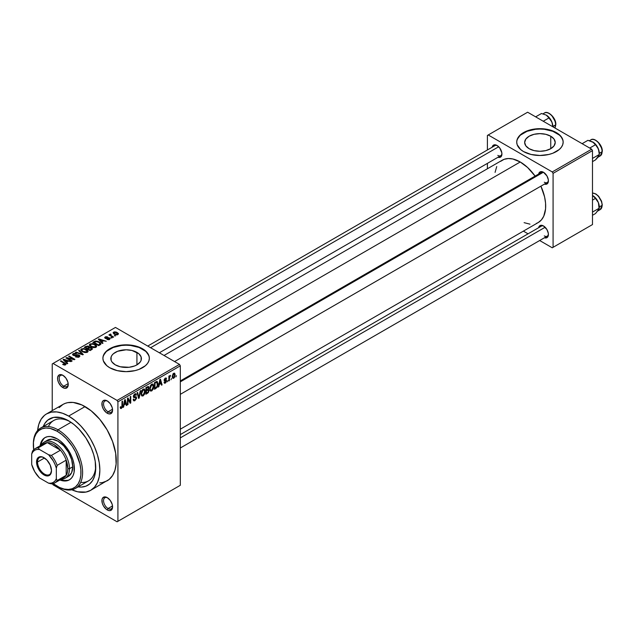 <?xml version="1.0" encoding="UTF-8"?>
<svg xmlns="http://www.w3.org/2000/svg" width="634" height="634" viewBox="0 0 634 634"><rect width="100%" height="100%" fill="white"/><g stroke="black" fill="none" stroke-linecap="round" stroke-linejoin="round"><path stroke-width="0.95" d="M107.669 401.171A6.388 3.685 -120 0 0 103.548 404.215A6.388 3.685 -120 0 0 108.057 411.807L107.241 413.225A7.545 4.359 60 0 1 101.9 403.985A7.545 4.359 60 0 1 107.241 400.902L104.277 400.228L102.803 401.084L102.003 402.844L102.304 406.576L103.461 409.247L106.195 412.512L108.279 413.709L110.205 413.899L112.17 412.274L112.575 410.15L112.17 407.551L110.205 403.652L107.241 400.902A7.545 4.359 60 0 1 112.575 410.15A7.545 4.359 60 0 1 107.241 413.225L108.057 411.807A6.388 3.685 60 0 1 103.889 406.18A6.388 3.685 60 0 1 104.864 401.06A6.388 3.685 60 0 1 107.669 401.171M107.669 497.872A6.388 3.685 -120 0 0 103.548 500.923A6.388 3.685 -120 0 0 108.057 508.516L107.241 509.934A7.545 4.359 60 0 1 101.9 500.694A7.545 4.359 60 0 1 107.241 497.611L105.196 496.897L102.803 497.785L102.003 499.544L102.304 503.285L103.461 505.948L106.195 509.213L108.279 510.418L110.205 510.608L112.17 508.975L112.575 506.851L112.17 504.26L110.205 500.361L107.241 497.611A7.545 4.359 60 0 1 112.575 506.851A7.545 4.359 60 0 1 107.241 509.934L108.057 508.516A6.388 3.685 60 0 1 103.889 502.881A6.388 3.685 60 0 1 104.864 497.769A6.388 3.685 60 0 1 107.669 497.872M63.329 375.574A6.388 3.685 -120 0 0 59.208 378.617A6.388 3.685 -120 0 0 63.725 386.209L62.901 387.628A7.545 4.359 60 0 1 57.567 378.387A7.545 4.359 60 0 1 62.901 375.304L60.856 374.599L59.128 374.932L57.662 377.246L57.662 379.647L58.463 382.334L60.856 385.979L63.939 388.111L65.865 388.301L67.83 386.677L68.234 384.553L67.83 381.953L65.865 378.054L62.901 375.304A7.545 4.359 60 0 1 68.234 384.553A7.545 4.359 60 0 1 62.901 387.628L63.725 386.209A6.388 3.685 60 0 1 59.548 380.582A6.388 3.685 60 0 1 60.531 375.463A6.388 3.685 60 0 1 63.329 375.574M550.748 136.223L550.748 148.697L545.787 150.607L539.938 151.28L534.09 150.607L529.136 148.697A15.279 8.821 180 0 1 524.659 142.46A15.279 8.821 180 0 1 534.09 134.305A15.279 8.821 180 0 1 550.748 136.223L554.061 139.084L555.226 142.46L554.061 145.836L550.748 148.697L550.748 136.223A15.279 8.821 180 0 1 555.226 142.46A15.279 8.821 180 0 1 545.787 150.607A15.279 8.821 180 0 1 529.136 148.697L525.824 145.836L524.659 142.46L525.824 139.084L529.136 136.223L534.09 134.305L539.938 133.639L545.787 134.305L550.748 136.223M563.158 142.27A23.22 13.409 0 0 0 556.359 132.974L556.359 132.601A23.22 13.409 180 0 1 563.166 142.079A23.22 13.409 180 0 1 548.83 154.466A23.22 13.409 180 0 1 523.518 151.558L531.054 154.466L539.938 155.488L548.83 154.466L552.84 153.23L559.251 149.529L561.399 147.207L562.715 144.695L563.166 142.079L562.715 139.464L561.399 136.944L559.251 134.63L552.84 130.929L548.83 129.693L539.938 128.67L531.054 129.693L527.036 130.929L520.633 134.63L517.162 139.464L516.718 142.079L517.162 144.695L520.633 149.529L523.518 151.558A23.22 13.409 180 0 1 516.718 142.079A23.22 13.409 180 0 1 531.054 129.693A23.22 13.409 180 0 1 556.359 132.601L556.359 132.974A23.22 13.409 0 0 0 531.205 130.033A23.22 13.409 0 0 0 516.718 142.27M115.317 364.859A15.279 8.821 180 0 1 110.839 358.622A15.279 8.821 180 0 1 120.278 350.467A15.279 8.821 180 0 1 136.928 352.385L136.928 364.859L134.614 365.953L129.106 367.276L120.278 366.769L115.317 364.859L112.004 361.998L111.132 360.342L111.132 356.902L112.004 355.246L113.415 353.717L117.631 351.284L126.126 349.794L131.967 350.467L138.83 353.717L141.113 356.902L141.113 360.342L140.241 361.998L136.928 364.859L136.928 352.385A15.279 8.821 180 0 1 141.406 358.622A15.279 8.821 180 0 1 131.967 366.769A15.279 8.821 180 0 1 115.317 364.859M149.347 358.432A23.22 13.409 0 0 0 142.547 349.136L142.547 348.763A23.22 13.409 180 0 1 149.347 358.242A23.22 13.409 180 0 1 135.01 370.628A23.22 13.409 180 0 1 109.698 367.72L117.235 370.628L126.126 371.651L135.01 370.628L139.028 369.392L145.432 365.691L147.579 363.369L148.903 360.857L149.347 358.242L148.903 355.626L145.432 350.792L139.028 347.091L135.01 345.855L130.652 345.086L121.593 345.086L113.224 347.091L106.813 350.792L103.342 355.626L102.898 358.242L103.342 360.857L106.813 365.691L109.698 367.72A23.22 13.409 180 0 1 102.898 358.242A23.22 13.409 180 0 1 117.235 345.855A23.22 13.409 180 0 1 142.547 348.763L142.547 349.136A23.22 13.409 0 0 0 117.385 346.196A23.22 13.409 0 0 0 102.898 358.432M180.31 380.931L541.388 172.464A5.809 3.352 60 0 1 543.901 172.543A5.809 3.352 -120 0 0 540.319 174.009M538.646 174.049A6.966 4.026 60 0 1 543.473 172.274L541.587 171.616L539.986 171.933L538.638 174.065M492.174 147.215A6.966 4.026 60 0 1 497.001 145.448L494.258 144.821L492.903 145.606L492.166 147.231M538.646 227.709A6.966 4.026 60 0 1 543.473 225.934L541.587 225.284L539.986 225.593L538.638 227.725M68.179 383.633L63.725 386.209L68.179 383.633M112.519 505.94L108.057 508.516L112.519 505.94M112.519 409.231L108.057 411.807L112.519 409.231M33.348 444.521A34.838 20.114 60 0 1 40.56 428.093L53.692 420.508A34.838 20.114 60 0 1 69.906 421.578A34.838 20.114 -120 0 0 48.414 426.531M68.646 420.817L73.932 424.471L79.02 429.178L85.836 437.84L91.177 447.723L93.681 454.578L95.219 461.338L95.615 470.737L94.577 476.15L92.54 480.643L89.592 484.043L85.836 486.207L81.421 487.07L78.085 486.88A38.317 22.127 60 0 0 95.742 467.741A38.317 22.127 60 0 0 68.646 420.817L68.646 420.817A38.317 22.127 60 0 0 43.247 426.539L44.752 423.56L47.701 420.16L53.597 417.394L60.785 417.624L68.646 420.817M99.776 482.886L102.407 482.585L107.13 480.834A44.126 25.479 -120 0 0 113.898 445.472A44.126 25.479 -120 0 0 85.067 406.592L68.646 416.07A44.126 25.479 60 0 1 97.477 454.958A44.126 25.479 60 0 1 90.71 490.312A44.126 25.479 60 0 1 71.832 489.781M164.024 355.476L502.239 160.204A35.995 20.779 -120 0 1 520.237 161.987L527.623 167.519L535.096 176.093A35.995 20.779 -120 0 0 520.237 161.987L174.564 361.562L520.237 161.987L512.851 158.991L508.238 158.532L504.085 159.34L500.559 161.377M536.38 223.422L538.234 222.55A35.995 20.779 -120 0 0 540.897 186.15L544.59 196.912L545.565 203.126L545.565 208.887L543.75 216.202L541.396 219.927L538.234 222.55L180.31 429.194M180.31 434.591L541.388 226.124A5.809 3.352 60 0 1 543.901 226.203M147.738 346.069L494.916 145.63A5.809 3.352 60 0 1 497.428 145.717M180.31 485.287L180.31 365.826L117.916 401.853L117.916 521.314L180.31 485.287L117.092 521.782L53.05 484.812L52.44 483.758L53.05 484.812L117.092 521.782L180.31 485.287L180.31 365.826L179.493 364.399L117.092 400.426L53.05 363.456L115.451 327.429L179.493 364.399L180.31 365.826L117.916 401.853L117.916 521.314L180.31 485.287M171.505 378.498L170.982 379.742L171.505 378.498M169.413 378.149L169.413 380.654L168.89 380.955L168.89 376.128L169.413 375.819L169.413 376.596L170.538 375.352L169.413 378.149L170.538 375.352L169.413 376.596L169.413 375.819L168.89 376.128L168.89 380.955L169.413 380.654L168.89 380.345L169.413 380.654L169.413 378.149L168.89 377.848L169.413 378.149M167.923 380.566L167.4 381.811L167.923 380.566M166.576 380.812L165.831 382.706L164.396 383.182L164.04 382.286L164.563 381.898L165.276 382.437L166.06 381.24L164.206 380.677L164.832 378.466L166.306 378.126L166.504 378.799L165.315 378.791L164.65 379.885L166.227 379.94L166.576 380.812L166.274 379.964L164.642 379.774L165.315 378.791L166.504 378.799L166.163 377.991L165.292 378.118L164.119 380.17L166.06 381.24L165.355 382.389L164.563 381.898L164.04 382.286L164.468 383.229L165.315 383.102L164.055 382.373L165.315 383.102L166.576 380.812L165.236 380.035L166.576 380.812M159.292 384.513L158.294 387.073L159.887 379.512L160.434 379.195L162.098 384.87L161.551 385.187L161.099 383.467L159.292 384.513L161.099 383.467L161.551 385.187L162.098 384.87L160.434 379.195L159.887 379.512L158.294 387.073L158.841 386.756L158.413 386.51L158.841 386.756L159.292 384.513L158.88 384.275L159.292 384.513M150.226 390.774L151.724 390.948L149.814 389.847L151.724 390.948L150.504 391.035L149.83 389.91L150.25 385.963L151.605 384.22L153.063 384.125L153.721 385.829L153.357 388.721L151.724 390.948L153.222 389.07L153.737 386.391L152.921 384.03L151.732 384.141L149.711 388.793L150.543 391.059M141.644 395.727L143.141 395.901L141.224 394.8L143.141 395.901L141.921 395.988L141.239 394.863L141.667 390.916L143.015 389.173L144.481 389.086L145.154 391.059L144.71 393.857L143.141 395.901L144.639 394.031L145.154 391.344L144.338 388.991L143.141 389.094L141.128 393.754L141.961 396.012M121.379 407.694L120.745 406.679L120.222 407.068L120.539 408.486L121.356 408.486L120.286 407.868L121.356 408.486L120.539 408.486L120.222 407.068L120.745 406.679L121.11 407.765L121.863 407.115L122.021 401.377L122.536 401.076L122.354 407.139L121.356 408.486L122.536 405.578L122.536 401.076L122.021 401.377L121.942 406.869L121.379 407.694L120.23 407.274M124.066 404.849L123.614 407.091L123.059 407.408L124.652 399.856L125.199 399.539L126.871 405.213L126.325 405.53L125.873 403.81L124.066 404.849L125.873 403.81L126.325 405.53L126.871 405.213L125.199 399.539L124.652 399.856L123.059 407.408L123.614 407.091L123.178 406.846L123.614 407.091L124.066 404.849L123.654 404.611L124.066 404.849M127.989 399.254L127.989 404.563L127.466 404.872L127.466 398.231L128.02 397.906L130.232 401.956L130.232 396.638L130.755 396.337L130.755 402.97L130.192 403.295L127.989 399.254L130.192 403.295L130.755 402.97L130.755 396.337L130.232 396.638L130.232 401.956L128.02 397.906L127.466 398.231L127.466 404.872L127.989 404.563L127.466 404.262L127.989 404.563L127.989 399.254L127.466 398.952L127.989 399.254M134.868 394.649L135.898 395.347L136.421 394.958L134.709 393.968L136.421 394.958L135.938 393.738L134.852 393.88L133.362 396.559L133.782 397.589L134.749 397.581L133.37 396.789L136.048 398.089L134.994 399.832L134.115 399.935L133.734 399.008L133.211 399.396L133.758 400.799L134.947 400.64L136.572 397.772L134.915 396.821L136.572 397.772L136.461 398.58L134.765 400.736L133.917 400.862L133.314 400.173L133.734 399.008L134.075 399.911L134.733 399.959L136.009 398.461L135.811 397.494L133.956 397.653L133.449 397.161L133.576 395.418L134.543 394.086L135.779 393.666L136.421 394.958L135.898 395.347L135.549 394.514L134.677 394.768L133.972 396.757L136.128 396.718L136.572 397.772L135.779 396.654L134.051 396.86L134.868 394.649L135.589 394.538L134.662 393.999M140.78 390.544L139.139 398.128L138.624 398.429L137.079 392.684L137.618 392.375L138.846 397.518L140.233 390.861L140.78 390.544L140.233 390.861L138.846 397.518L137.618 392.375L137.079 392.684L138.624 398.429L139.139 398.128L138.434 397.724L139.139 398.128L140.78 390.544M149.109 390.425L148.332 392.66L145.899 394.221L145.899 387.588L148.578 386.486L148.958 387.691L148.396 389.205L149.109 390.425L148.396 389.205L148.966 387.493L148.538 386.463L145.899 387.588L145.899 394.221L147.524 393.286L146.85 392.906L147.524 393.286L149.109 390.425L147.445 389.458L149.109 390.425M157.993 383.887L157.177 387.295L154.49 389.268L154.49 382.635L157.121 381.454L157.993 383.665L156.78 381.43L154.49 382.635L154.49 389.268L156.019 388.38L155.346 388L156.019 388.38L157.993 383.887L157.446 383.57L157.993 383.887M175.166 374.868L174.405 377.61L172.876 378.371L172.25 376.596L173.019 373.894L174.659 373.22L175.166 374.868L174.596 373.18L173.708 373.26L172.25 376.596L172.828 378.347L173.708 378.26L172.321 377.46L173.708 378.26L175.166 374.868L174.588 374.536L175.166 374.868M176.434 375.653L175.911 376.897L176.434 375.653M52.226 363.932L52.226 410.634L52.226 363.932L53.05 363.456L117.092 400.426L117.916 401.853L117.092 400.426L179.493 364.399L115.451 327.429L52.226 363.932M115.673 335.83L114.326 335.655L115.673 335.83M112.091 337.898L110.744 337.724L112.091 337.898M103.009 343.145L101.741 341.892L103.548 340.846L106.266 341.258L98.856 338.905L98.302 339.222L102.462 343.462L103.009 343.145L101.741 341.892L103.548 340.846L106.266 341.258L98.856 338.905L98.302 339.222L102.462 343.462L103.009 343.145M93.563 347.638L96.36 347.004L96.637 346.109L96.003 345.118L92.691 343.565L89.648 344.222L89.434 345.229L90.155 346.172L93.563 347.638L95.964 347.297L96.582 345.926L95.037 344.428L90.076 343.89L89.378 344.872L91.082 346.798L93.563 347.638M84.98 352.599L87.777 351.957L88.055 351.062L87.413 350.071L83.72 348.47L81.065 349.175L80.851 350.182L81.572 351.125L84.98 352.599L87.381 352.25L87.999 350.879L86.454 349.389L81.493 348.843L80.795 349.825L82.499 351.759L84.98 352.599M78.64 355.389L78.561 357.259L78.561 356.57L75.961 356.514L75.961 357.077L75.961 356.514L75.517 356.863L79.187 356.982L79.908 356.031L79.305 355.183L77.57 354.683L73.988 355.198L73.417 354.644L73.79 354.065L76.484 353.717L74.86 353.249L73.053 353.724L72.617 354.771L74.717 355.793L78.513 355.325L79.068 355.983L78.426 356.641L75.517 356.863L78.339 357.314L79.908 356.07L79.147 355.08L73.821 355.111L73.885 354.01L76.484 353.717L73.195 353.629L72.545 354.469L73.282 355.397L78.64 355.389L79.068 357.045M67.775 363.48L66.515 362.228L68.321 361.19L71.04 361.602L63.622 359.248L63.075 359.565L67.228 363.797L67.775 363.48L66.515 362.228L68.321 361.19L71.04 361.602L63.622 359.248L63.075 359.565L67.228 363.797L67.775 363.48M65.595 364.827L64.858 363.036L64.858 363.662L64.858 363.036L60.959 360.786L60.959 361.388L60.959 360.786L60.436 361.087L65.08 363.853L64.953 365.057L64.953 364.423L63.123 364.098L63.123 364.685L63.123 364.098L62.679 364.447L65.342 364.954L65.936 363.868L60.959 360.786L60.436 361.087L65.175 363.995L64.613 364.542L63.123 364.098L62.861 364.55L64.375 365.065L66.063 364.225M72.157 360.952L67.553 358.297L74.36 359.684L74.915 359.359L69.169 356.046L68.646 356.348L73.259 359.002L66.443 357.616L65.888 357.941L71.634 361.253L72.157 360.952L67.553 358.297L74.36 359.684L74.915 359.359L69.169 356.046L68.646 356.348L73.259 359.002L66.443 357.616L65.888 357.941L71.634 361.253L72.157 360.952M83.308 354.517L79.195 350.253L78.648 350.57L82.349 354.295L76.04 352.076L75.494 352.393L82.792 354.818L83.308 354.517L79.195 350.253L78.648 350.57L82.349 354.295L76.04 352.076L75.494 352.393L82.792 354.818L83.308 354.517M89.465 347.384L88.831 346.362L88.831 348.224L88.831 346.362L85.947 346.354L85.947 347.131L85.947 346.354L84.322 347.297L90.068 350.61L92.358 349.128L91.756 347.884L89.465 347.384L89.14 346.576L87.785 346.005L84.322 347.297L90.068 350.61L92.453 348.819L91.589 347.789L89.497 347.21M100.188 344.769L100.925 344.088L100.671 343.073L97.89 341.314L95.433 341.044L92.905 342.336L98.658 345.657L100.988 343.826L99.261 341.956L95.306 341.076L92.905 342.336L98.658 345.657L100.188 344.769M109.555 339.452L110.047 338.477L108.929 337.7L105.553 337.906L107.336 336.836L105.751 336.733L104.705 337.454L105.799 338.556L109.056 338.302L108.913 339.127L106.94 339.412L108.755 339.729L110.11 338.746L109.468 337.938L105.656 337.977L105.823 337.296L107.614 336.955L105.204 336.963L104.673 337.621L105.22 338.326L108.541 338.16L109.056 338.302L109 339.079L106.94 339.412L109.555 339.452M113.581 337.034L110.657 335.235L111.116 334.498L110.673 334.063L109.84 334.308L110.07 335.014L108.882 334.926L113.058 337.343L113.581 337.034L110.657 335.235L110.673 334.063L109.951 334.221L110.07 335.014L108.882 334.926L113.058 337.343L113.581 337.034M117.948 334.601L118.368 333.484L116.418 332.113L114.5 331.828L113.137 332.62L114.326 334.197L116.799 334.903L118.471 333.872L117.195 332.485L113.621 332.105L113.098 332.834L114.326 334.197L117.948 334.601M80.676 482.411A34.838 20.114 -120 0 0 95.71 466.275A34.838 20.114 60 0 1 88.53 480.849L75.391 488.434A34.838 20.114 60 0 1 57.971 486.706L57.155 486.23A33.673 19.44 60 0 1 53.208 483.576L59.485 487.451L64.066 489.036L68.377 489.464L72.26 488.711L75.557 486.809L78.156 483.821L79.939 479.875L80.851 475.112L80.851 469.723L79.939 463.914L75.557 451.923L72.26 446.201L66.269 438.593L61.799 434.456L57.155 431.247L57.971 429.82A34.838 20.114 -120 0 0 33.34 444.046L33.34 444.989A33.673 19.44 60 0 1 57.155 431.247L50.244 428.433L45.925 428.005L42.05 428.766L38.745 430.668L36.154 433.656L34.371 437.603L33.459 442.366L33.673 449.728A33.673 19.44 60 0 1 33.34 444.989M487.395 135.446L487.395 149.973L487.395 135.446L527.623 112.218L591.665 149.188L552.254 171.941L488.212 134.971L552.254 171.941L553.078 173.367L553.078 247.315L592.489 224.563L592.489 150.615L553.078 173.367L553.078 247.315L552.254 247.791L539.669 240.524L552.254 247.791L592.489 224.563L552.254 247.791L592.489 224.563L592.489 150.615L591.665 149.188L592.489 150.615L553.078 173.367L552.254 171.941L591.665 149.188L527.623 112.218L487.395 135.446M487.395 163.382L487.395 168.779L487.395 163.382M528.059 233.819L523.391 231.125L528.059 233.819M544.432 237.758L546.207 237.932L547.57 237.148L548.307 235.523L548.307 233.304L546.952 229.611L543.473 225.934A6.966 4.026 60 0 1 548.394 234.469A6.966 4.026 60 0 1 544.447 237.766M497.959 157.264L499.735 157.446L501.098 156.661L501.835 155.029L501.835 152.81L499.735 147.984L497.001 145.448A6.966 4.026 60 0 1 501.922 153.975A6.966 4.026 60 0 1 497.975 157.272M544.432 184.098L546.207 184.272L547.57 183.488L548.307 181.863L548.307 179.644L546.952 175.951L543.473 172.274A6.966 4.026 60 0 1 548.394 180.809A6.966 4.026 60 0 1 544.447 184.106M524.104 222.661L529.976 224.159M496.723 166.552L495.075 172.385M548.378 180.302A5.809 3.352 60 0 1 547.197 182.521A5.809 3.352 60 0 1 544.289 182.227A5.809 3.352 -120 0 0 548.378 180.302M497.817 155.401A5.809 3.352 -120 0 0 501.906 153.468A5.809 3.352 60 0 1 500.725 155.687L159.356 352.773M544.289 235.896A5.809 3.352 -120 0 0 548.378 233.962A5.809 3.352 60 0 1 547.197 236.181M71.705 489.717L77.705 491.81L85.978 492.063L90.71 490.312L109.191 479.399L112.583 475.492L114.928 470.317L116.117 464.08L115.673 453.262L112.583 441.526L107.13 429.884L99.776 419.336L91.153 410.8L82.008 404.999L73.132 402.439L67.735 402.653L65.278 403.343L63.004 404.405L59.128 407.63M85.067 406.592A44.126 25.479 -120 0 0 63.004 404.405L46.583 413.891A44.126 25.479 60 0 1 68.646 416.07L85.067 406.592M37.612 430.502A44.126 25.479 60 0 1 46.583 413.891L44.531 415.318L41.131 419.233L38.793 424.408L37.596 430.644M90.71 490.312L94.593 487.094L97.477 482.529L99.253 476.8L99.847 470.111L99.253 462.741L97.477 454.958L94.593 447.065L90.71 439.362L85.978 432.15L80.589 425.707L74.733 420.279L68.646 416.07L62.56 413.249L56.711 411.926L51.314 412.14L46.583 413.891M112.559 409.643A6.388 3.685 60 0 1 111.251 412.124A6.388 3.685 60 0 1 108.057 411.807A6.388 3.685 -120 0 0 112.559 409.643M112.559 506.352A6.388 3.685 60 0 1 111.251 508.833A6.388 3.685 60 0 1 108.057 508.516A6.388 3.685 -120 0 0 112.559 506.352M68.218 384.046A6.388 3.685 60 0 1 66.919 386.526A6.388 3.685 60 0 1 63.725 386.209A6.388 3.685 -120 0 0 68.218 384.046M148.903 356.007L147.579 353.487M145.432 351.173L139.028 347.472L130.652 345.467L126.126 345.213L121.593 345.467L113.224 347.472L106.813 351.173M104.665 353.487L103.342 356.007M562.715 139.845L561.399 137.324M559.251 135.01L552.84 131.309L544.471 129.304L539.938 129.051L535.413 129.304L527.036 131.309L520.633 135.01M518.485 137.324L517.162 139.845M65.08 363.853L64.953 364.423M63.622 360.12L63.622 359.248L63.622 360.12M66.515 363.068L66.515 362.228L66.515 363.068M66.015 361.745L64.834 360.492L64.834 361.356L64.834 360.492L63.986 359.732L63.986 360.492L63.986 359.732L67.473 360.904L67.473 361.681L67.473 360.904L66.015 361.745L66.015 362.561L66.015 361.745L63.986 359.732L67.473 360.904L66.015 361.745M66.443 358.258L66.443 357.616L66.443 358.258M73.259 359.462L73.259 359.002L73.259 359.462M69.169 356.649L69.169 356.046L69.169 356.649M67.553 358.899L67.553 358.297L67.553 358.899M73.195 355.349L73.195 353.629L73.195 355.349M73.821 355.111L73.885 354.01M74.574 355.785L74.574 355.357L74.574 355.785M75.779 355.642L75.779 355.095L75.779 355.642M76.983 355.294L76.983 354.747L76.983 355.294M79.147 357.005L79.147 355.08L79.147 357.005M76.04 352.567L76.04 352.076L76.04 352.567M81.231 354.295L81.231 353.891L81.231 354.295M79.195 351.125L79.195 350.253L79.195 351.125M81.493 351.054L81.493 348.843L81.493 351.054M86.454 350.031L86.454 349.389L86.454 350.031M87.999 351.64L87.999 350.879L87.999 351.64M88.078 351.276L87.999 350.879M83.03 351.458L81.635 349.976L82.166 349.231L84.393 349.057L87.223 351.125L86.707 352.528L86.707 351.862L83.03 351.458L83.03 352.029L81.635 349.944L83.228 348.946L85.574 349.493L87.215 351.006L85.796 352.139L83.03 351.458M91.589 349.73L91.589 347.789L91.589 349.73L91.581 348.684L91.027 350.063L91.027 349.286L89.925 349.92L87.904 348.763L87.904 349.366L88.934 348.161L91.074 348.09L91.494 348.93L89.925 349.92L89.925 350.523L89.925 349.92L87.904 348.763L89.98 347.812L91.074 348.09L91.494 348.93M87.23 348.375L85.519 347.384L85.519 347.987L86.43 346.853L88.403 346.719L88.705 348.296L88.705 347.456L88.213 348.581L88.213 347.804L87.23 348.977L87.23 348.375L85.519 347.384L87.223 346.497L88.403 346.719L88.705 347.456L87.23 348.375M88.403 346.719L88.705 347.456M90.076 346.101L90.076 343.89L90.076 346.101M95.037 345.07L95.037 344.428L95.037 345.07M96.582 346.679L96.582 345.926L96.582 346.679M96.661 346.322L96.582 345.926M91.613 346.505L90.218 345.015L90.749 344.27L92.976 344.103L94.498 344.722L95.805 346.172L95.29 347.567L95.29 346.909L91.613 346.505L91.613 347.075L90.218 344.991L91.518 344.016L94.157 344.539L95.797 346.053L94.379 347.186L91.613 346.505M94.371 342.265L94.371 341.496L94.371 342.265M95.306 341.742L95.306 341.076L95.306 341.742M99.261 342.59L99.261 341.956L99.261 342.59M99.918 343.184L99.443 345.197L99.443 344.428L98.508 344.967L94.101 342.423L96.693 341.504L99.395 342.685L99.918 343.184L98.508 345.57L98.508 344.967L94.101 342.423L94.101 343.026L94.101 342.423L95.885 341.528L98.73 342.249L99.918 343.184L100.132 344.801M98.856 339.784L98.856 338.905L98.856 339.784M101.741 342.725L101.741 341.892L101.741 342.725M101.25 341.401L100.061 340.157L100.061 341.013L99.213 339.388L99.213 340.149L99.213 339.388L102.7 340.561L102.7 341.338L102.7 340.561L101.25 341.401L101.25 342.225L101.25 341.401L99.213 339.388L102.7 340.561L101.25 341.401M107.384 339.578L107.384 339.063L107.384 339.578M109 339.681L109 339.079L109 339.681M109.056 338.302L109 339.079M105.204 338.318L105.204 336.963L105.204 338.318M105.656 337.977L105.823 337.296M106.171 338.611L106.171 338.081L106.171 338.611M107.011 338.532L107.011 337.874L107.011 338.532M109.468 339.499L109.468 337.938L109.468 339.499M111.267 338.033L111.267 337.423L111.267 338.033M109.405 335.228L109.405 334.625L109.405 335.228M110.07 335.616L110.07 335.014L110.07 335.616M109.951 334.221L110.07 335.014M111.116 334.498L110.673 334.063L110.673 334.665L111.116 334.498M110.657 335.235L110.665 334.673M111.418 336.392L111.418 335.79L111.418 336.392M114.849 335.957L114.849 335.354L114.849 335.957M113.621 333.706L113.621 332.105L113.621 333.706M117.195 333.135L117.195 332.485L117.195 333.135M114.849 333.888L114.207 332.454L116.719 332.81L117.369 334.253L117.369 334.831L117.369 334.253L114.849 333.888L114.849 334.467L113.914 332.929L114.841 332.279L116.719 332.81L117.647 333.88L116.727 334.427L114.849 333.888M113.914 333.936L114.207 332.454M117.655 334.744L117.655 333.841L117.369 334.253M91.074 348.09L91.581 348.7M122.021 405.277L122.536 405.578L122.021 405.277M120.539 408.486L121.356 408.486M126.126 404.785L126.871 405.213L126.126 404.785M125.199 403.422L125.873 403.81L125.199 403.422M124.24 403.977L124.724 401.758L124.304 401.52L124.724 401.758L124.969 400.363L124.589 400.149L125.69 403.137L123.836 403.739L125.69 403.137L124.969 400.363L124.24 403.977M129.106 401.314L130.232 401.956L129.106 401.314M129.677 402.352L130.755 402.97L129.677 402.352M134.947 400.64L133.227 399.642L134.947 400.64M134.725 396.868L136.048 398.089M133.409 396.004L133.885 396.282L133.409 396.004M133.362 396.464L134.051 396.86L133.362 396.464M134.876 396.829L134.051 396.86M136.175 396.741L135.779 396.654M138.038 396.242L138.64 396.591L138.038 396.242M138.291 397.201L138.846 397.518L138.291 397.201M144.6 391.019L145.154 391.344L144.6 391.019M144.227 393.793L144.639 394.031L144.227 393.793M141.651 393.46L143.149 389.87L142.571 389.538L144.409 390.251L144.631 391.622L143.141 395.133L142.254 395.204L141.144 393.167L142.301 395.228L143.855 394.459L144.623 392.074L144.084 389.823L142.412 390.56L141.651 393.46M142.991 389.189L144.409 390.251M147.516 386.653L148.966 387.493L147.516 386.653M147.334 386.764L148.205 387.263L146.422 388.063L146.422 390.045L145.899 389.744L146.422 390.045L148.396 389.205L148.443 387.897L147.952 389.102L146.422 390.045L146.422 388.063L145.899 387.762L147.334 387.54L146.66 387.152L148.443 387.897L148.213 387.271L148.443 387.897M146.422 393.143L146.422 390.821L145.899 390.52L147.46 390.227L146.787 389.839L148.594 390.726L148.079 392.113L146.422 393.143L145.899 392.842L146.422 393.143L148.316 391.796L148.285 389.997L146.422 390.821L146.422 393.143M148.316 390.013L148.594 390.726M153.182 386.066L153.737 386.391L153.182 386.066M152.81 388.832L153.222 389.07L152.81 388.832M150.234 388.507L151.732 384.909L151.154 384.576L153 385.298L153.222 386.669L151.724 390.179L150.837 390.251L149.727 388.214L150.884 390.275L152.437 389.498L153.206 387.12L152.667 384.87L150.995 385.607L150.234 388.507M151.574 384.236L153 385.298M157.24 381.509L156.78 381.43M156.677 382.27L155.013 383.102L155.013 388.19L155.013 383.102L154.49 382.801L155.932 382.571L155.259 382.183L156.677 382.27L155.893 381.819L156.931 382.342L157.264 385.924L155.948 387.651L154.49 387.889L155.013 388.19L156.368 387.366L157.319 385.694L157.295 382.809L155.964 381.779M161.361 384.442L162.098 384.87L161.361 384.442M160.426 383.079L161.099 383.467L160.426 383.079M159.467 383.633L159.823 379.806L160.925 382.793L159.063 383.404L160.925 382.793L160.196 380.028L159.467 383.633M165.355 382.389L164.563 381.898M164.143 379.845L165.926 380.875L164.143 379.845M164.119 380.17L164.42 380.923L165.411 380.907L164.119 380.162M165.308 378.11L166.504 378.799L165.308 378.11M165.315 378.791L165.981 379.187M164.206 379.528L164.642 379.774L164.206 379.528M164.166 379.703L164.713 380.02M168.89 376.295L169.413 376.596L168.89 376.295M169.714 375.74L170.387 376.128L169.714 375.74M169.595 376.017L170.007 376.255L169.595 376.017M168.89 376.747L169.516 377.103L168.89 376.747M173.692 373.957L172.939 375.059L172.805 376.865L173.248 377.642L174.081 377.238L174.635 375.51L174.342 373.989L173.692 373.957L174.643 375.217L173.724 377.563L172.274 376.01L172.773 376.295L173.692 373.957L173.201 373.672L174.247 373.917L173.439 373.45M173.724 377.563L172.274 377.087M61.34 479.732L60.69 479.494A24.385 14.075 -120 0 0 69.748 479.605M57.155 438.831A24.385 14.075 60 0 1 73.084 460.316A24.385 14.075 60 0 1 69.344 479.859A24.385 14.075 60 0 1 59.865 479.962L63.749 480.944L66.736 480.826L69.344 479.859L71.491 478.076L73.084 475.555L74.067 472.385L74.067 464.619L73.084 460.316L71.491 455.957L66.736 447.715L60.515 441.153L57.155 438.831L50.554 436.533L47.574 436.652L44.959 437.619A24.385 14.075 60 0 1 57.155 438.831M40.56 428.093A34.838 20.114 60 0 1 57.971 429.82L57.155 431.247A33.673 19.44 60 0 1 80.962 472.489A33.673 19.44 60 0 1 57.155 486.23L57.971 486.706A34.838 20.114 -120 0 0 82.602 472.489A34.838 20.114 -120 0 0 57.971 429.82L71.008 422.299L57.971 429.82A34.838 20.114 60 0 1 80.732 460.514A34.838 20.114 60 0 1 75.391 488.434M68.424 476.364L71.626 472.679L72.751 466.798L69.471 468.692L72.751 466.798L71.626 459.618L68.424 452.232L63.63 445.765L57.971 441.201L52.321 439.235L47.526 440.162A20.898 12.07 60 0 1 57.971 441.201A20.898 12.07 60 0 1 71.626 459.618A20.898 12.07 60 0 1 68.424 476.364L65.144 478.258A20.898 12.07 60 0 1 61.126 479.241A20.898 12.07 -120 0 0 69.471 468.692L67.83 468.692A19.741 11.396 60 0 1 66.182 475.326A19.741 11.396 60 0 1 60.436 478.646M40.124 445.773L41.226 441.922L42.819 439.402L44.959 437.619A24.385 14.075 60 0 0 40.124 445.773M43.635 438.926L42.042 441.446M41.059 444.616L40.948 445.298A24.385 14.075 -120 0 1 45.379 437.397M64.573 480.469L67.553 480.35M601.983 149.695L602.094 151.13A0.697 0.404 180 0 1 602.094 151.7L599.304 153.309L599.122 155.37L597.862 157.343L595.516 159.887L592.489 161.63L595.516 159.887L599.082 155.148M591.546 139.575A9.288 5.365 60 0 1 598.441 142.801A9.288 5.365 60 0 1 602.094 151.7L599.304 153.309A9.288 5.365 -120 0 0 598.425 149.014A9.288 5.365 -120 0 0 592.735 141.937L594.407 143.229L597.854 147.77L598.845 150.321L599.304 154.49L599.082 151.225L597.379 146.842L592.735 141.937L587.924 140.328L582.123 143.68L587.924 140.328L593.654 142.547L595.516 144.71L589.715 148.063L595.516 144.71L598.425 149.014L599.304 154.49L592.489 158.421L599.304 154.49L597.379 157.565L600.168 155.956A9.288 5.365 -120 0 0 602.094 151.7A9.288 5.365 60 0 1 599.502 156.241M602.094 151.7A9.288 5.365 -120 0 0 598.044 142.357A9.288 5.365 -120 0 0 590.88 139.868C594.161 136.944 602.728 144.75 602.3 151.415A0.697 0.404 0 0 1 602.094 151.7M596.023 140.613L597.204 141.43M598.345 142.484L601.634 148.182M543.267 172.305L180.31 381.858L543.267 172.305M545.153 227.249L180.31 437.888L545.153 227.249M150.599 347.725L498.681 146.755L150.599 347.725M44.269 457.843A9.867 5.698 -120 0 0 37.533 462.012L36.542 462.012A10.564 6.102 60 0 1 44.015 457.693A10.564 6.102 60 0 1 51.489 470.634L50.229 474.7L48.168 475.896L44.015 474.953L41.155 472.639L38.729 469.374L36.685 463.771L36.685 460.411L37.802 457.946L39.863 456.749L42.557 457.019L46.876 459.999L50.229 465.118L51.489 470.634A10.564 6.102 60 0 1 44.015 474.953A10.564 6.102 60 0 1 36.542 462.012L37.533 462.012A9.867 5.698 60 0 1 39.577 457.486A9.867 5.698 60 0 1 44.269 457.843M44.491 457.986L37.533 462.012L44.491 457.986L44.015 457.693M41.551 445.94A19.741 11.396 60 0 1 47.296 442.619A19.741 11.396 60 0 1 60.436 450.203L53.866 444.513L50.482 443.039L47.296 442.619L60.436 450.203A19.741 11.396 60 0 1 66.182 460.157A19.741 11.396 60 0 1 67.83 468.692L66.182 460.157L66.182 475.326L67.41 472.362L67.83 468.692L69.471 468.692A20.898 12.07 -120 0 0 57.987 445.433A20.898 12.07 -120 0 0 41.384 445.044A20.898 12.07 60 0 1 44.237 442.056A20.898 12.07 60 0 1 60.349 447.659A20.898 12.07 60 0 1 69.471 468.692A20.898 12.07 60 0 1 65.144 478.258M34.965 448.753L44 443.538A19.741 11.396 -120 0 1 47.296 442.619L38.27 447.834L39.443 449.458A18.576 10.723 60 0 0 31.7 453.936L32.524 451.154A19.741 11.396 60 0 1 34.965 448.753A19.741 11.396 60 0 1 38.27 447.834A19.741 11.396 -120 0 0 32.524 451.154L31.7 453.936L31.7 464.492L34.727 471.688L39.443 477.901L48.588 483.179L51.409 483.861A19.741 11.396 -120 0 0 57.155 480.54L56.331 478.71L56.331 468.154L57.155 465.372L66.182 460.157L66.182 475.326L57.155 480.54A19.741 11.396 60 0 1 54.706 482.942A19.741 11.396 60 0 1 51.409 483.861L48.588 483.179L51.108 483.187L53.304 482.411L55.071 480.897L56.331 478.71L56.331 468.154L55.071 464.516L53.304 460.958L48.588 454.736L39.443 449.458L38.27 447.834L47.296 442.619L60.436 450.203L51.409 455.418L48.588 454.736L39.443 449.458L36.923 449.458L34.727 450.235L32.96 451.749L31.7 453.936L31.7 464.492A18.576 10.723 60 0 0 39.443 477.901L48.588 483.179A18.576 10.723 60 0 0 56.331 478.71L57.155 480.54L66.182 475.326A19.741 11.396 -120 0 1 63.741 477.727L54.706 482.942M66.182 460.157A19.741 11.396 -120 0 0 60.436 450.203L51.409 455.418A19.741 11.396 60 0 1 57.155 465.372L66.182 460.157M51.481 470.341A9.867 5.698 60 0 1 49.444 474.589A9.867 5.698 60 0 1 41.836 471.942A9.867 5.698 60 0 1 37.533 462.012A9.867 5.698 -120 0 0 44.388 474.026A9.867 5.698 -120 0 0 51.481 470.341M57.155 465.372A19.741 11.396 -120 0 0 51.409 455.418L48.588 454.736A18.576 10.723 60 0 1 56.331 468.154L57.155 465.372M592.489 193.093A9.288 5.365 60 0 1 602.094 205.361A0.697 0.404 0 0 0 602.3 205.083A0.697 0.404 180 0 1 602.094 205.361A9.288 5.365 -120 0 0 592.489 193.093M599.304 206.977A9.288 5.365 -120 0 0 598.425 202.674L596.023 198.513L592.489 195.462L595.516 198.371L592.489 200.122L595.516 198.371L598.425 202.674L599.304 208.15L592.489 212.089L599.304 208.15L599.304 206.977L602.094 205.361L599.304 206.977L598.425 202.674L599.122 209.03L595.516 213.547L592.489 215.291L595.516 213.547L599.082 208.808M592.703 195.573A9.288 5.365 -120 0 1 592.735 195.597L594.407 196.889L598.425 202.674A9.288 5.365 -120 0 0 592.735 195.597L592.608 195.526M601.983 203.356L602.094 204.798A0.697 0.404 180 0 1 602.3 205.083L600.168 209.616L597.379 211.225L599.304 208.15M600.168 209.616A9.288 5.365 -120 0 0 602.094 205.361A9.288 5.365 60 0 1 599.502 209.902M596.023 194.273L597.204 195.09M598.345 196.152L601.634 201.842M555.503 122.869L555.622 124.304A0.697 0.404 180 0 1 555.622 124.874L552.832 126.768L551.952 122.18L552.816 126.76L552.372 123.487L550.906 120.008L546.262 115.103L547.934 116.394L551.952 122.18A9.288 5.365 -120 0 0 546.262 115.103L546.136 115.031M554.877 127.949A9.288 5.365 -120 0 0 555.622 124.874A9.288 5.365 -120 0 0 551.572 115.523A9.288 5.365 -120 0 0 544.408 113.034C547.689 110.118 556.256 117.924 555.828 124.589A0.697 0.404 0 0 1 555.622 124.874L552.832 126.483A9.288 5.365 -120 0 0 551.952 122.18L549.044 117.884L543.243 121.229L549.044 117.884L546.262 115.103A9.288 5.365 -120 0 0 546.231 115.087M535.651 116.846L541.452 113.502L546.262 115.103L541.452 113.502L535.651 116.846M549.551 113.779L550.732 114.595M551.873 115.657L555.162 121.348M545.074 112.749A9.288 5.365 60 0 1 551.968 115.967A9.288 5.365 60 0 1 555.622 124.874M65.191 364.09L65.191 365.002M73.409 354.572L73.409 355.468M81.635 349.976L81.635 351.181M87.223 351.133L87.223 352.338M88.815 347.194L88.815 348.232M90.218 345.015L90.218 346.219M95.805 346.172L95.805 347.377M109.333 338.675L109.333 339.562M105.458 337.716L105.458 338.445M110.498 334.934L110.498 335.861M134.107 399.927L133.211 399.42M134.091 396.884L133.362 396.472M142.254 395.204L141.184 394.594M148.308 390.005L147.397 389.482M150.837 390.251L149.775 389.633M164.816 382.468L164.238 382.136M165.783 378.72L165.038 378.292M164.753 380.051L164.158 379.711M600.168 155.956L602.3 151.415M589.477 140.677L590.88 139.868M547.197 182.521L180.31 394.332M180.31 448L548.299 235.539M47.526 440.162L44.237 442.056M592.489 193.045L595.865 193.941L598.647 196.271L601.555 201.152L602.3 205.083M554.924 127.973L555.828 124.589M543.005 113.843L544.408 113.034"/></g></svg>
